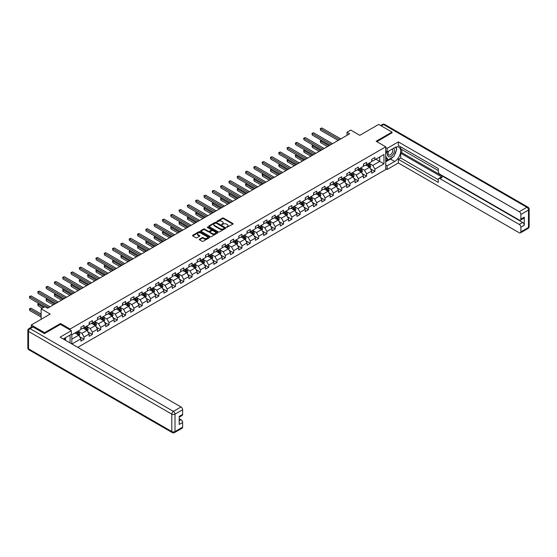 <?xml version="1.0" encoding="UTF-8"?>
<svg xmlns="http://www.w3.org/2000/svg" width="557" height="557" viewBox="0 0 557 557"><rect width="100%" height="100%" fill="white"/><g stroke="black" fill="none" stroke-linecap="round" stroke-linejoin="round"><path stroke-width="0.84" d="M226.629 227.353L232.917 224.151A0.738 0.425 0 0 0 232.917 223.545L223.51 218.107A0.738 0.425 0 0 0 222.459 218.107L216.91 221.317L216.91 221.742L218.358 221.324A2.367 1.365 0 0 1 221.707 221.324L222.487 221.777A2.367 1.365 0 0 1 223.183 222.744A2.367 1.365 0 0 1 222.487 223.712L221.77 224.548L223.218 224.13A2.367 1.365 0 0 1 226.567 224.13L227.353 224.582A2.367 1.365 0 0 1 228.043 225.55A2.367 1.365 0 0 1 227.353 226.518L226.629 227.353L226.629 226.929M199.51 239.183A0.738 0.425 0 0 0 199.51 239.782L202.149 241.306A0.738 0.425 0 0 0 203.194 241.306L209.362 237.748A0.738 0.425 0 0 0 209.362 237.143L199.949 231.712A0.738 0.425 0 0 0 198.905 231.712L192.736 235.27A0.738 0.425 0 0 0 192.736 235.876L195.925 237.714A0.738 0.425 0 0 0 196.969 237.714L199.615 236.189A0.738 0.425 0 0 0 199.615 235.59L198.034 234.678A1.977 1.142 0 0 1 197.45 233.87A1.977 1.142 0 0 1 198.675 232.812A1.977 1.142 0 0 1 200.826 233.063L207.023 236.634A1.977 1.142 0 0 1 207.601 237.442A1.977 1.142 0 0 1 206.382 238.5A1.977 1.142 0 0 1 204.224 238.25L203.194 237.658A0.738 0.425 0 0 0 202.149 237.658L199.51 239.183L199.51 239.782L202.149 238.271L202.149 237.658M392.017 132.928L392.017 132.1L378.697 124.413L359.787 135.33L350.729 130.101L347.004 132.253L349.664 133.791L47.526 308.23L44.866 306.691L41.134 308.843L41.134 319.3M60.476 324.404L60.476 323.513L44.602 332.682L31.283 324.989L50.193 314.071L41.134 308.843M60.476 323.513L70.064 329.048L385.729 146.797L385.729 169.558L77.757 347.366M392.017 132.1L376.142 141.262L385.729 146.797M218.407 231.921A0.738 0.425 0 0 0 219.458 231.921L225.627 228.356A0.738 0.425 0 0 0 225.627 227.757L216.213 222.32A0.738 0.425 0 0 0 215.169 222.32L209 225.884A0.738 0.425 0 0 0 209 226.49L218.407 231.921M207.399 227.465L207.928 227.541L207.928 226.922L217.495 232.45A0.738 0.425 0 0 1 217.495 233.056L211.326 236.614A0.738 0.425 0 0 1 210.281 236.614L200.868 231.183L203.507 229.665L203.507 229.052L200.868 230.577A0.738 0.425 0 0 0 200.868 231.183L200.868 230.577M203.507 229.665A0.738 0.425 0 0 1 204.551 229.665L204.551 229.052A0.738 0.425 0 0 0 203.507 229.052M204.551 229.052L208.374 231.259A0.738 0.425 0 0 0 209.418 231.259L211.166 230.243A0.738 0.425 0 0 0 211.166 229.644L207.197 227.347L207.928 226.922M31.283 327.21L31.283 324.989M44.602 332.682L44.602 333.511M70.064 342.917L70.064 335.049M70.064 329.939L70.064 329.048M79.623 336.693L84.072 339.262L84.072 337.013L89.183 334.061L89.183 336.31L92.378 334.465L92.378 332.216L97.496 329.264L97.496 331.512L100.692 329.667L100.692 327.419L105.802 324.466L105.802 326.715L108.998 324.87L108.998 322.621L114.115 319.669L114.115 321.918L117.311 320.073L117.311 317.824L122.422 314.872L122.422 317.114L125.617 315.269L125.617 313.027L130.735 310.075L130.735 312.317L133.931 310.472L133.931 308.23L139.041 305.278L139.041 307.52L142.237 305.675L142.237 303.433L147.354 300.481L147.354 302.723L150.55 300.877L150.55 298.636L155.661 295.683L155.661 297.925L158.856 296.08L158.856 293.838L163.974 290.886L163.974 293.128L167.17 291.283L167.17 289.041L172.28 286.089L172.28 288.331L175.476 286.486L175.476 284.244L180.593 281.292L180.593 283.534L183.789 281.689L183.789 279.447L188.9 276.488L188.9 278.737L192.095 276.892L192.095 274.643L197.213 271.691L197.213 273.94L200.409 272.095L200.409 269.846L205.519 266.894L205.519 269.142L208.722 267.297L208.722 265.048L213.832 262.096L213.832 264.345L217.028 262.5L217.028 260.251L222.146 257.299L222.146 259.548L225.341 257.703L225.341 255.454L230.452 252.502L230.452 254.751L233.648 252.906L233.648 250.657L238.765 247.705L238.765 249.954L241.961 248.102L241.961 245.86L247.071 242.908L247.071 245.15L250.267 243.305L250.267 241.063L255.385 238.111L255.385 240.352L258.58 238.507L258.58 236.265L263.691 233.313L263.691 235.555L266.887 233.71L266.887 231.468L272.004 228.516L272.004 230.758L275.2 228.913L275.2 226.671L280.31 223.719L280.31 225.961L283.506 224.116L283.506 221.874L288.623 218.922L288.623 221.164L291.819 219.319L291.819 217.077L296.93 214.125L296.93 216.367L300.126 214.522L300.126 212.28L305.243 209.328L305.243 211.569L308.439 209.724L308.439 207.476L313.549 204.523L313.549 206.772L316.745 204.927L316.745 202.678L321.862 199.726L321.862 201.975L325.058 200.13L325.058 197.881L330.169 194.929L330.169 197.178L333.365 195.333L333.365 193.084L338.482 190.132L338.482 192.381L341.678 190.536L341.678 188.287L346.788 185.335L346.788 187.584L349.984 185.739L349.984 183.49L355.101 180.538L355.101 182.787L358.297 180.941L358.297 178.693L363.408 175.74L363.408 177.982L366.603 176.137L366.603 173.895L371.721 170.943L371.721 173.185L374.917 171.34L374.917 169.098L383.968 163.869L383.968 154.519L379.707 156.983L379.707 161.412L383.968 163.869M84.072 339.262L80.876 341.107L80.876 338.858L71.95 344.01M71.818 343.934L71.818 334.736L80.876 329.514L80.876 327.265L84.072 325.42L84.072 327.669L89.183 324.717L89.183 322.468L92.378 320.623L92.378 322.865L97.496 319.913L97.496 317.671L100.692 315.826L100.692 318.068L105.802 315.116L105.802 312.874L108.998 311.029L108.998 313.271L114.115 310.319L114.115 308.077L117.311 306.232L117.311 308.474L122.422 305.521L122.422 303.28L125.617 301.434L125.617 303.676L130.735 300.724L130.735 298.482L133.931 296.637L133.931 298.879L139.041 295.927L139.041 293.685L142.237 291.84L142.237 294.082L147.354 291.13L147.354 288.888L150.55 287.043L150.55 289.285L155.661 286.333L155.661 284.084L158.856 282.239L158.856 284.488L163.974 281.536L163.974 279.287L167.17 277.442L167.17 279.691L172.28 276.738L172.28 274.49L175.476 272.645L175.476 274.893L180.593 271.941L180.593 269.692L183.789 267.847L183.789 270.096L188.9 267.144L188.9 264.895L192.095 263.05L192.095 265.299L197.213 262.347L197.213 260.098L200.409 258.253L200.409 260.502L205.519 257.55L205.519 255.301L208.722 253.456L208.722 255.698L213.832 252.746L213.832 250.504L217.028 248.659L217.028 250.901L222.146 247.949L222.146 245.707L225.341 243.862L225.341 246.103L230.452 243.151L230.452 240.909L233.648 239.064L233.648 241.306L238.765 238.354L238.765 236.112L241.961 234.267L241.961 236.509L247.071 233.557L247.071 231.315L250.267 229.47L250.267 231.712L255.385 228.76L255.385 226.518L258.58 224.673L258.58 226.915L263.691 223.963L263.691 221.721L266.887 219.876L266.887 222.118L272.004 219.166L272.004 216.924L275.2 215.072L275.2 217.321L280.31 214.368L280.31 212.12L283.506 210.274L283.506 212.523L288.623 209.571L288.623 207.322L291.819 205.477L291.819 207.726L296.93 204.774L296.93 202.525L300.126 200.68L300.126 202.929L305.243 199.977L305.243 197.728L308.439 195.883L308.439 198.132L313.549 195.18L313.549 192.931L316.745 191.086L316.745 193.335L321.862 190.383L321.862 188.134L325.058 186.289L325.058 188.538L330.169 185.578L330.169 183.337L333.365 181.491L333.365 183.733L338.482 180.781L338.482 178.539L341.678 176.694L341.678 178.936L346.788 175.984L346.788 173.742L349.984 171.897L349.984 174.139L355.101 171.187L355.101 168.945L358.297 167.1L358.297 169.342L363.408 166.39L363.408 164.148L366.603 162.303L366.603 164.545L371.721 161.593L371.721 159.351L374.917 157.506L374.917 159.748L383.968 154.519M83.216 328.157L87.052 330.371L81.942 333.323L78.105 331.109M80.876 328.282L81.942 328.895L84.072 327.669M81.942 333.323L84.072 337.013M87.052 330.371L89.183 334.061M91.529 323.359L95.365 325.573L90.248 328.526L86.412 326.311M89.183 323.485L90.248 324.097L92.378 322.865M90.248 328.526L92.378 332.216M95.365 325.573L97.496 329.264M99.835 318.562L103.672 320.776L98.561 323.728L94.725 321.514M97.496 318.688L98.561 319.3L100.692 318.068M98.561 323.728L100.692 327.419M103.672 320.776L105.802 324.466M108.149 313.765L111.985 315.979L106.867 318.931L103.031 316.717M105.802 313.89L106.867 314.503L108.998 313.271M106.867 318.931L108.998 322.621M111.985 315.979L114.115 319.669M116.455 308.968L120.291 311.182L115.181 314.134L111.344 311.92M114.115 309.093L115.181 309.706L117.311 308.474M115.181 314.134L117.311 317.824M120.291 311.182L122.422 314.872M124.768 304.171L128.604 306.385L123.487 309.337L119.651 307.123M122.422 304.296L123.487 304.909L125.617 303.676M123.487 309.337L125.617 313.027M128.604 306.385L130.735 310.075M133.074 299.374L136.911 301.588L131.8 304.54L127.964 302.326M130.735 299.492L131.8 300.112L133.931 298.879M131.8 304.54L133.931 308.23M136.911 301.588L139.041 305.278M141.387 294.576L145.224 296.79L140.106 299.743L136.277 297.529M139.041 294.695L140.106 295.314L142.237 294.082M140.106 299.743L142.237 303.433M145.224 296.79L147.354 300.481M149.694 289.779L153.53 291.993L148.42 294.945L144.583 292.731M147.354 289.898L148.42 290.517L150.55 289.285M148.42 294.945L150.55 298.636M153.53 291.993L155.661 295.683M158.007 284.982L161.843 287.196L156.726 290.148L152.897 287.934M155.661 285.1L156.726 285.72L158.856 284.488M156.726 290.148L158.856 293.838M161.843 287.196L163.974 290.886M166.32 280.185L170.15 282.399L165.039 285.351L161.203 283.137M163.974 280.303L165.039 280.923L167.17 279.691M165.039 285.351L167.17 289.041M170.15 282.399L172.28 286.089M174.626 275.381L178.463 277.595L173.345 280.554L169.516 278.34M172.28 275.506L173.345 276.119L175.476 274.893M173.345 280.554L175.476 284.244M178.463 277.595L180.593 281.292M182.94 270.584L186.769 272.798L181.659 275.75L177.822 273.536M180.593 270.709L181.659 271.322L183.789 270.096M181.659 275.75L183.789 279.447M186.769 272.798L188.9 276.488M191.246 265.786L195.082 268.001L189.965 270.953L186.135 268.739M188.9 265.912L189.965 266.525L192.095 265.299M189.965 270.953L192.095 274.643M195.082 268.001L197.213 271.691M199.559 260.989L203.389 263.203L198.278 266.155L194.442 263.941M197.213 261.115L198.278 261.727L200.409 260.502M198.278 266.155L200.409 269.846M203.389 263.203L205.519 266.894M207.865 256.192L211.702 258.406L206.584 261.358L202.755 259.144M205.519 256.317L206.584 256.93L208.722 255.698M206.584 261.358L208.722 265.048M211.702 258.406L213.832 262.096M216.179 251.395L220.008 253.609L214.898 256.561L211.061 254.347M213.832 251.52L214.898 252.133L217.028 250.901M214.898 256.561L217.028 260.251M220.008 253.609L222.146 257.299M224.485 246.598L228.321 248.812L223.211 251.764L219.374 249.55M222.146 246.723L223.211 247.336L225.341 246.103M223.211 251.764L225.341 255.454M228.321 248.812L230.452 252.502M232.798 241.801L236.634 244.015L231.517 246.967L227.681 244.753M230.452 241.926L231.517 242.539L233.648 241.306M231.517 246.967L233.648 250.657M236.634 244.015L238.765 247.705M241.104 237.004L244.941 239.218L239.83 242.17L235.994 239.956M238.765 237.129L239.83 237.742L241.961 236.509M239.83 242.17L241.961 245.86M244.941 239.218L247.071 242.908M249.418 232.206L253.254 234.42L248.137 237.373L244.3 235.158M247.071 232.325L248.137 232.944L250.267 231.712M248.137 237.373L250.267 241.063M253.254 234.42L255.385 238.111M257.724 227.409L261.56 229.623L256.45 232.575L252.613 230.361M255.385 227.528L256.45 228.147L258.58 226.915M256.45 232.575L258.58 236.265M261.56 229.623L263.691 233.313M266.037 222.612L269.873 224.826L264.756 227.778L260.92 225.564M263.691 222.73L264.756 223.35L266.887 222.118M264.756 227.778L266.887 231.468M269.873 224.826L272.004 228.516M274.343 217.815L278.18 220.029L273.069 222.981L269.233 220.767M272.004 217.933L273.069 218.553L275.2 217.321M273.069 222.981L275.2 226.671M278.18 220.029L280.31 223.719M282.657 213.018L286.493 215.232L281.376 218.184L277.539 215.97M280.31 213.136L281.376 213.756L283.506 212.523M281.376 218.184L283.506 221.874M286.493 215.232L288.623 218.922M290.963 208.214L294.799 210.435L289.689 213.387L285.852 211.173M288.623 208.339L289.689 208.952L291.819 207.726M289.689 213.387L291.819 217.077M294.799 210.435L296.93 214.125M299.276 203.416L303.112 205.63L297.995 208.583L294.159 206.368M296.93 203.542L297.995 204.154L300.126 202.929M297.995 208.583L300.126 212.28M303.112 205.63L305.243 209.328M307.582 198.619L311.419 200.833L306.308 203.785L302.472 201.571M305.243 198.745L306.308 199.357L308.439 198.132M306.308 203.785L308.439 207.476M311.419 200.833L313.549 204.523M315.896 193.822L319.732 196.036L314.614 198.988L310.778 196.774M313.549 193.947L314.614 194.56L316.745 193.335M314.614 198.988L316.745 202.678M319.732 196.036L321.862 199.726M324.202 189.025L328.038 191.239L322.928 194.191L319.091 191.977M321.862 189.15L322.928 189.763L325.058 188.538M322.928 194.191L325.058 197.881M328.038 191.239L330.169 194.929M332.515 184.228L336.351 186.442L331.234 189.394L327.398 187.18M330.169 184.353L331.234 184.966L333.365 183.733M331.234 189.394L333.365 193.084M336.351 186.442L338.482 190.132M340.821 179.431L344.658 181.645L339.547 184.597L335.711 182.383M338.482 179.556L339.547 180.169L341.678 178.936M339.547 184.597L341.678 188.287M344.658 181.645L346.788 185.335M349.135 174.633L352.971 176.847L347.853 179.8L344.017 177.586M346.788 174.759L347.853 175.371L349.984 174.139M347.853 179.8L349.984 183.49M352.971 176.847L355.101 180.538M357.441 169.836L361.277 172.05L356.167 175.002L352.33 172.788M355.101 169.962L356.167 170.574L358.297 169.342M356.167 175.002L358.297 178.693M361.277 172.05L363.408 175.74M365.754 165.039L369.59 167.253L364.473 170.205L360.637 167.991M363.408 165.164L364.473 165.777L366.603 164.545M364.473 170.205L366.603 173.895M369.59 167.253L371.721 170.943M375.878 159.198L379.707 161.412L372.786 165.408L368.95 163.194M371.721 160.36L372.786 160.98L374.917 159.748M372.786 165.408L374.917 169.098M347.004 132.253L347.004 135.33M71.818 339.171L78.746 335.168L74.91 332.954M78.746 335.168L80.876 338.858M370.468 168.778L374.917 171.34M362.154 173.575L366.603 176.137M353.848 178.372L358.297 180.941M345.535 183.169L349.984 185.739M337.229 187.967L341.678 190.536M328.915 192.764L333.365 195.333M320.609 197.561L325.058 200.13M312.296 202.358L316.745 204.927M303.99 207.155L308.439 209.724M295.676 211.952L300.126 214.522M287.37 216.75L291.819 219.319M279.057 221.547L283.506 224.116M270.751 226.344L275.2 228.913M262.438 231.141L266.887 233.71M254.131 235.945L258.58 238.507M245.818 240.742L250.267 243.305M237.512 245.54L241.961 248.102M229.199 250.337L233.648 252.906M220.892 255.134L225.341 257.703M212.579 259.931L217.028 262.5M204.273 264.728L208.722 267.297M195.96 269.525L200.409 272.095M187.653 274.322L192.095 276.892M179.34 279.12L183.789 281.689M171.034 283.917L175.476 286.486M162.721 288.714L167.17 291.283M154.414 293.511L158.856 296.08M146.101 298.308L150.55 300.877M137.795 303.112L142.237 305.675M129.482 307.91L133.931 310.472M121.175 312.707L125.617 315.269M112.862 317.504L117.311 320.073M104.556 322.301L108.998 324.87M96.243 327.098L100.692 329.667M87.929 331.895L92.378 334.465M226.838 227.43L227.353 227.131A2.367 1.365 0 0 0 228.043 226.163L228.043 225.55M223.183 222.744L223.183 223.357A2.367 1.365 0 0 1 222.487 224.325L221.978 224.617M232.91 224.151L223.51 218.727A0.738 0.425 0 0 0 222.459 218.727L217.112 221.811M225.627 227.757L225.627 228.356L216.213 222.939A0.738 0.425 0 0 0 215.169 222.939L209.007 226.49L209 225.884M224.318 228.266L224.318 227.848L216.053 223.078L214.563 223.51A2.367 1.365 0 0 0 213.874 224.478A2.367 1.365 0 0 0 214.563 225.446L220.217 228.704A2.367 1.365 0 0 0 223.559 228.704L224.318 228.266L224.318 228.885L224.318 228.461M213.874 224.478L213.874 225.098A2.367 1.365 0 0 0 214.563 226.058L214.563 225.446M224.318 228.885L223.559 229.324A2.367 1.365 0 0 1 220.217 229.324L214.563 226.058M204.551 229.665L208.374 231.872A0.738 0.425 0 0 0 209.418 231.872L211.166 230.863A0.738 0.425 0 0 0 211.382 230.556L211.382 229.944M207.928 227.541L217.488 233.056M212.328 233.543A1.977 1.142 0 0 0 214.487 233.794A1.977 1.142 0 0 0 215.705 232.735A1.977 1.142 0 0 0 215.127 231.928L212.948 230.668A0.738 0.425 0 0 0 211.897 230.668L210.149 231.677A0.738 0.425 0 0 0 210.149 232.283L212.328 233.543L212.328 234.156A1.977 1.142 0 0 0 214.487 234.406A1.977 1.142 0 0 0 215.705 233.348L215.705 232.735M209.933 231.984L209.933 232.596A0.738 0.425 0 0 0 210.149 232.896L210.149 232.283M212.328 234.156L210.149 232.896M207.601 237.442L207.601 238.062A1.977 1.142 0 0 1 206.382 239.113A1.977 1.142 0 0 1 204.224 238.869L203.194 238.271A0.738 0.425 0 0 0 202.149 238.271M197.45 233.87L197.45 234.483A1.977 1.142 0 0 0 198.034 235.291L198.034 234.678M199.615 235.59L199.615 236.189L198.034 235.291M209.355 237.755L199.949 232.325A0.738 0.425 0 0 0 198.905 232.325L192.75 235.883M370.008 167.984L370.642 166.383A1.998 1.156 -120 0 0 370.008 164.684L368.908 163.215M366.993 165.749L366.241 164.754M321.612 140.475L320.595 141.06L320.595 142.599L327.509 146.588M367.258 164.169L368.358 165.638A1.998 1.156 60 0 1 368.929 166.842L369.563 166.473A1.998 1.156 -120 0 0 368.992 165.269L367.892 163.8M367.397 164.092L368.616 165.721A1.017 0.585 60 0 1 368.797 166.028L369.563 166.473M320.595 142.599L320.303 140.893L328.839 145.816M320.303 140.893L321.493 140.406M339.492 139.668L320.595 128.758L321.932 127.992L340.821 138.895M338.162 140.434L320.595 130.296L320.303 128.59L321.932 127.992M320.595 130.296L320.303 128.59M388.431 151.239A4.895 2.827 120 0 0 389.273 156.893A4.895 2.827 120 0 0 393.695 153.391A4.895 2.827 120 0 0 393.576 148.266M388.709 151.079A3.349 1.936 120 0 0 388.695 154.971A3.349 1.936 120 0 0 389.19 155.118A3.349 1.936 120 0 0 392.253 152.646A3.349 1.936 120 0 0 392.051 149.165A3.349 1.936 120 0 0 392.037 149.158M395.442 147.243L396.751 149.109L393.876 156.517L388.125 159.838L385.729 158.23M388.125 159.838L385.729 156.426M385.729 154.519L386.781 151.803M64.515 338.252L65.747 340.424M385.729 151.198L387.115 151.998L387.115 148.371L398.352 141.882L519.27 211.695L526.887 207.295L383.599 124.566L381.28 125.903M387.115 151.998L394.676 147.633A8.473 4.895 120 0 1 398.916 147.208A8.473 4.895 120 0 1 400.211 154.004A8.473 4.895 120 0 1 394.676 161.467L387.115 165.84L387.115 169.467L398.352 162.978L398.352 159.351L438.303 182.418L438.303 179.521A2.263 1.302 -120 0 1 438.77 178.491A2.263 1.302 -120 0 1 439.905 178.602L519.27 224.422L522.682 222.459A2.263 1.302 60 0 1 524.283 225.223L524.283 217.167A2.263 1.302 60 0 1 523.81 218.198L520.405 220.168A2.263 1.302 -120 0 0 520.872 219.138L520.872 214.459A2.263 1.302 -120 0 0 519.27 211.695M401.764 149.506L401.764 152.646L400.699 153.259L400.699 157.993L398.352 159.351M400.699 146.86L400.699 148.893L438.303 170.602M520.405 220.168A2.263 1.302 -120 0 1 519.27 220.057L439.905 174.237A2.263 1.302 -120 0 1 438.303 171.465L438.303 168.576L398.352 145.509L398.352 141.882M385.729 147.57L387.115 148.371M385.729 168.667L387.115 169.467M385.729 165.039L387.115 165.84M398.352 162.978L519.27 232.791A2.263 1.302 -120 0 0 520.405 232.903A2.263 1.302 -120 0 0 520.872 231.865L520.872 227.193A2.263 1.302 -120 0 0 519.27 224.422M392.017 132.747L376.859 141.68M400.699 153.259L442.244 177.244L439.905 178.602M401.764 152.646L522.682 222.459M400.699 157.993L438.303 179.709M438.77 178.491L441.116 177.133A2.263 1.302 60 0 1 442.244 177.244M385.729 161.781L390.471 159.044A8.473 4.895 120 0 0 392.817 157.13M394.502 154.916A8.473 4.895 120 0 0 396.326 150.209M396.466 148.691A8.473 4.895 120 0 0 396.25 146.964M385.729 160.792L387.756 159.622M385.729 158.947L386.154 158.703M32.988 326.987L30.113 328.651A2.263 1.302 -120 0 0 28.978 328.539L31.853 326.875A2.263 1.302 60 0 1 32.988 326.987L44.442 333.601L60.421 324.376L71.338 330.677L71.338 334.311L63.776 338.677A8.473 4.895 120 0 0 63.261 338.997M71.338 330.677L60.1 337.166L181.018 406.979A2.263 1.302 60 0 1 182.619 409.75L182.619 414.422A2.263 1.302 60 0 1 182.146 415.459L179.208 417.158M65.531 339.7L65.531 337.66M179.208 420.758L181.018 419.713A2.263 1.302 60 0 1 182.619 422.484L182.619 427.156A2.263 1.302 60 0 1 182.146 428.194L174.529 432.587A2.263 1.302 -120 0 0 175.002 431.557L182.619 427.156M182.619 414.422L179.208 416.392L179.208 424.448L182.619 422.484M181.018 419.713L179.208 418.669M361.702 172.781L362.335 171.18A1.998 1.156 -120 0 0 361.695 169.481L360.595 168.012M358.68 170.546L357.935 169.551M313.299 145.273L312.289 145.857L312.289 147.396L319.196 151.386M358.945 168.966L360.045 170.435A1.998 1.156 60 0 1 360.616 171.64L361.256 171.271A1.998 1.156 -120 0 0 360.685 170.066L359.585 168.597M359.084 168.889L360.302 170.519A1.017 0.585 60 0 1 360.49 170.825L361.256 171.271M312.289 147.396L311.997 145.69L320.526 150.613M311.997 145.69L313.18 145.203M353.389 177.579L354.022 175.977A1.998 1.156 -120 0 0 353.389 174.278L352.289 172.816M350.374 175.351L349.622 174.348M304.992 150.07L303.976 150.655L303.976 152.193L310.89 156.183M350.638 173.763L351.739 175.232A1.998 1.156 60 0 1 352.309 176.437L352.943 176.068A1.998 1.156 -120 0 0 352.372 174.863L351.272 173.394M350.778 173.687L351.996 175.316A1.017 0.585 60 0 1 352.177 175.622L352.943 176.068M303.976 152.193L303.683 150.487L312.219 155.41M303.683 150.487L304.874 150M331.185 144.465L312.289 133.555L313.619 132.789L332.515 143.692M329.848 145.231L312.289 135.093L311.997 133.388L313.619 132.789M312.289 135.093L311.997 133.388M322.872 149.262L303.976 138.352L305.313 137.586L324.202 148.489M321.542 150.028L303.976 139.891L303.683 138.185L305.313 137.586M303.976 139.891L303.683 138.185M345.082 182.376L345.716 180.781A1.998 1.156 -120 0 0 345.075 179.076L343.975 177.613M342.061 180.148L341.316 179.145M296.679 154.867L295.67 155.452L295.67 156.99L302.576 160.98M342.325 178.567L343.425 180.029A1.998 1.156 60 0 1 343.996 181.234L344.637 180.865A1.998 1.156 -120 0 0 344.066 179.66L342.966 178.191M342.464 178.484L343.683 180.113A1.017 0.585 60 0 1 343.871 180.419L344.637 180.865M295.67 156.99L295.377 155.285L303.906 160.207M295.377 155.285L296.561 154.797M336.769 187.173L337.403 185.578A1.998 1.156 -120 0 0 336.769 183.873L335.669 182.411M333.747 184.945L333.002 183.942M288.373 159.664L287.356 160.249L287.356 161.788L294.27 165.777M334.019 183.364L335.112 184.827A1.998 1.156 60 0 1 335.69 186.031L336.324 185.662A1.998 1.156 -120 0 0 335.753 184.458L334.653 182.995M334.158 183.281L335.377 184.91A1.017 0.585 60 0 1 335.558 185.216L336.324 185.662M287.356 161.788L287.064 160.082L295.6 165.004M287.064 160.082L288.254 159.594M328.463 191.97L329.096 190.376A1.998 1.156 -120 0 0 328.456 188.677L327.356 187.208M325.441 189.742L324.696 188.746M280.06 164.461L279.05 165.046L279.05 166.585L285.957 170.574M325.706 188.162L326.806 189.624A1.998 1.156 60 0 1 327.377 190.828L328.017 190.459A1.998 1.156 -120 0 0 327.446 189.255L326.346 187.793M325.845 188.078L327.063 189.707A1.017 0.585 60 0 1 327.251 190.014L328.017 190.459M279.05 166.585L278.758 164.879L287.287 169.801M278.758 164.879L279.941 164.399M314.566 154.059L295.67 143.149L296.999 142.383L315.896 153.286M313.229 154.825L295.67 144.688L295.377 142.982L296.999 142.383M295.67 144.688L295.377 142.982M306.253 158.856L287.356 147.946L288.693 147.18L307.582 158.091M304.923 159.622L287.356 149.485L287.064 147.779L288.693 147.18M287.356 149.485L287.064 147.779M297.946 163.654L279.05 152.743L280.38 151.977L299.276 162.888M296.609 164.419L279.05 154.282L278.758 152.576L280.38 151.977M279.05 154.282L278.758 152.576M320.15 196.767L320.783 195.173A1.998 1.156 -120 0 0 320.15 193.474L319.05 192.005M317.128 194.539L316.383 193.544M271.753 169.258L270.737 169.843L270.737 171.382L277.651 175.371M317.399 192.959L318.493 194.428A1.998 1.156 60 0 1 319.07 195.625L319.704 195.256A1.998 1.156 -120 0 0 319.133 194.059L318.033 192.59M317.539 192.875L318.757 194.504A1.017 0.585 60 0 1 318.938 194.811L319.704 195.256M270.737 171.382L270.444 169.676L278.98 174.606M270.444 169.676L271.635 169.196M289.633 168.451L270.737 157.54L272.074 156.775L290.963 167.685M288.303 169.224L270.737 159.079L270.444 157.373L272.074 156.775M270.737 159.079L270.444 157.373M311.843 201.564L312.477 199.97A1.998 1.156 -120 0 0 311.836 198.271L310.736 196.802M308.822 199.336L308.077 198.341M263.44 174.056L262.431 174.64L262.431 176.179L269.337 180.169M309.086 197.756L310.186 199.225A1.998 1.156 60 0 1 310.757 200.423L311.398 200.054A1.998 1.156 -120 0 0 310.827 198.856L309.727 197.387M309.226 197.672L310.444 199.302A1.017 0.585 60 0 1 310.632 199.608L311.398 200.054M262.431 176.179L262.138 174.473L270.667 179.403M262.138 174.473L263.322 173.993M281.32 173.248L262.431 162.338L263.76 161.572L282.657 172.482M279.99 174.021L262.431 163.876L262.138 162.171L263.76 161.572M262.431 163.876L262.138 162.171M303.53 206.362L304.164 204.767A1.998 1.156 -120 0 0 303.53 203.068L302.43 201.599M300.508 204.134L299.763 203.138M255.134 178.853L254.117 179.438L254.117 180.976L261.031 184.966M300.78 202.553L301.873 204.022A1.998 1.156 60 0 1 302.444 205.22L303.085 204.851A1.998 1.156 -120 0 0 302.514 203.653L301.414 202.184M300.912 202.47L302.138 204.099A1.017 0.585 60 0 1 302.319 204.412L303.085 204.851M254.117 180.976L253.825 179.27L262.361 184.2M253.825 179.27L255.015 178.79M273.014 178.045L254.117 167.142L255.454 166.369L274.343 177.279M271.684 178.818L254.117 168.674L253.825 166.968L255.454 166.369M254.117 168.674L253.825 166.968M295.224 211.159L295.858 209.564A1.998 1.156 -120 0 0 295.217 207.865L294.117 206.396M292.202 208.931L291.457 207.935M246.821 183.657L245.811 184.235L245.811 185.773L252.718 189.763M292.467 207.35L293.567 208.819A1.998 1.156 60 0 1 294.138 210.017L294.778 209.648A1.998 1.156 -120 0 0 294.207 208.45L293.107 206.981M292.606 207.267L293.824 208.896A1.017 0.585 60 0 1 294.012 209.209L294.778 209.648M245.811 185.773L245.519 184.068L254.048 188.997M245.519 184.068L246.702 183.587M264.7 182.842L245.811 171.939L247.141 171.166L266.037 182.076M263.37 183.615L245.811 173.471L245.519 171.765L247.141 171.166M245.811 173.471L245.519 171.765M286.911 215.956L287.544 214.361A1.998 1.156 -120 0 0 286.911 212.663L285.811 211.194M283.889 213.728L283.144 212.732M238.514 188.454L237.498 189.039L237.498 190.571L244.405 194.56M284.154 212.147L285.254 213.616A1.998 1.156 60 0 1 285.825 214.814L286.465 214.445A1.998 1.156 -120 0 0 285.894 213.247L284.794 211.778M284.293 212.064L285.518 213.693A1.017 0.585 60 0 1 285.699 214.006L286.465 214.445M237.498 190.571L237.205 188.865L245.741 193.794M237.205 188.865L238.396 188.384M256.394 187.639L237.498 176.736L238.828 175.963L257.724 186.874M255.064 188.412L237.498 178.275L237.205 176.562L238.828 175.963M237.498 178.275L237.205 176.562M278.604 220.753L279.238 219.159A1.998 1.156 -120 0 0 278.597 217.46L277.497 215.991M275.583 218.525L274.838 217.529M230.201 193.251L229.192 193.836L229.192 195.368L236.098 199.357M275.847 216.945L276.947 218.414A1.998 1.156 60 0 1 277.518 219.611L278.159 219.242A1.998 1.156 -120 0 0 277.588 218.045L276.488 216.576M275.987 216.868L277.205 218.49A1.017 0.585 60 0 1 277.393 218.804L278.159 219.242M229.192 195.368L228.899 193.662L237.428 198.591M228.899 193.662L230.083 193.182M248.081 192.437L229.192 181.533L230.521 180.76L249.418 191.671M246.751 193.209L229.192 183.072L228.899 181.359L230.521 180.76M229.192 183.072L228.899 181.359M270.291 225.55L270.925 223.956A1.998 1.156 -120 0 0 270.291 222.257L269.191 220.788M267.269 223.322L266.525 222.327M221.895 198.048L220.878 198.633L220.878 200.172L227.785 204.154M267.534 221.742L268.634 223.211A1.998 1.156 60 0 1 269.205 224.408L269.846 224.039A1.998 1.156 -120 0 0 269.275 222.842L268.175 221.373M267.673 221.665L268.899 223.287A1.017 0.585 60 0 1 269.08 223.601L269.846 224.039M220.878 200.172L220.586 198.459L229.122 203.389M220.586 198.459L221.777 197.979M239.775 197.241L220.878 186.33L222.208 185.558L241.104 196.468M238.445 198.007L220.878 187.869L220.586 186.163L222.208 185.558M220.878 187.869L220.586 186.163M261.985 230.347L262.619 228.753A1.998 1.156 -120 0 0 261.978 227.054L260.878 225.585M258.963 228.119L258.218 227.124M213.582 202.845L212.572 203.43L212.572 204.969L219.479 208.952M259.228 226.539L260.328 228.008A1.998 1.156 60 0 1 260.899 229.206L261.539 228.836A1.998 1.156 -120 0 0 260.968 227.639L259.868 226.17M259.367 226.462L260.585 228.092A1.017 0.585 60 0 1 260.773 228.398L261.539 228.836M212.572 204.969L212.28 203.256L220.809 208.186M212.28 203.256L213.463 202.776M231.461 202.038L212.572 191.128L213.902 190.355L232.798 201.265M230.132 202.804L212.572 192.666L212.28 190.96L213.902 190.355M212.572 192.666L212.28 190.96M253.672 235.151L254.305 233.55A1.998 1.156 -120 0 0 253.672 231.851L252.572 230.382M250.65 232.917L249.905 231.921M205.275 207.643L204.259 208.227L204.259 209.766L211.166 213.756M250.915 231.336L252.015 232.805A1.998 1.156 60 0 1 252.586 234.01L253.226 233.641A1.998 1.156 -120 0 0 252.655 232.436L251.555 230.967M251.054 231.259L252.279 232.889A1.017 0.585 60 0 1 252.46 233.195L253.226 233.641M204.259 209.766L203.966 208.06L212.502 212.983M203.966 208.06L205.157 207.573M223.155 206.835L204.259 195.925L205.589 195.159L224.485 206.062M221.825 207.601L204.259 197.463L203.966 195.758L205.589 195.159M204.259 197.463L203.966 195.758M245.358 239.949L245.992 238.347A1.998 1.156 -120 0 0 245.358 236.648L244.258 235.179M242.344 237.714L241.599 236.718M196.962 212.44L195.953 213.025L195.953 214.563L202.859 218.553M242.608 236.133L243.708 237.602A1.998 1.156 60 0 1 244.279 238.807L244.92 238.438A1.998 1.156 -120 0 0 244.349 237.233L243.249 235.764M242.748 236.057L243.966 237.686A1.017 0.585 60 0 1 244.154 237.992L244.92 238.438M195.953 214.563L195.66 212.858L204.189 217.78M195.66 212.858L196.844 212.37M214.842 211.632L195.953 200.722L197.282 199.956L216.179 210.859M213.512 212.398L195.953 202.261L195.66 200.555L197.282 199.956M195.953 202.261L195.66 200.555M237.052 244.746L237.686 243.144A1.998 1.156 -120 0 0 237.045 241.446L235.952 239.976M234.031 242.518L233.286 241.515M188.656 217.237L187.639 217.822L187.639 219.361L194.546 223.35M234.295 240.93L235.395 242.399A1.998 1.156 60 0 1 235.966 243.604L236.607 243.235A1.998 1.156 -120 0 0 236.036 242.03L234.936 240.561M234.434 240.854L235.66 242.483A1.017 0.585 60 0 1 235.841 242.789L236.607 243.235M187.639 219.361L187.347 217.655L195.883 222.577M187.347 217.655L188.538 217.167M206.536 216.429L187.639 205.519L188.969 204.753L207.865 215.656M205.206 217.195L187.639 207.058L187.347 205.352L188.969 204.753M187.639 207.058L187.347 205.352M228.739 249.543L229.373 247.942A1.998 1.156 -120 0 0 228.739 246.243L227.639 244.781M225.724 247.315L224.979 246.312M180.343 222.034L179.333 222.619L179.333 224.158L186.24 228.147M225.989 245.728L227.089 247.197A1.998 1.156 60 0 1 227.66 248.401L228.3 248.032A1.998 1.156 -120 0 0 227.729 246.828L226.629 245.358M226.128 245.651L227.347 247.28A1.017 0.585 60 0 1 227.535 247.587L228.3 248.032M179.333 224.158L179.041 222.452L187.57 227.374M179.041 222.452L180.224 221.965M198.222 221.226L179.333 210.316L180.663 209.55L199.559 220.454M196.893 221.992L179.333 211.855L179.041 210.149L180.663 209.55M179.333 211.855L179.041 210.149M220.433 254.34L221.066 252.746A1.998 1.156 -120 0 0 220.426 251.04L219.333 249.578M217.411 252.112L216.666 251.11M172.029 226.831L171.02 227.416L171.02 228.955L177.927 232.944M217.676 250.532L218.776 251.994A1.998 1.156 60 0 1 219.347 253.198L219.987 252.829A1.998 1.156 -120 0 0 219.416 251.625L218.316 250.163M217.815 250.448L219.04 252.077A1.017 0.585 60 0 1 219.221 252.384L219.987 252.829M171.02 228.955L170.727 227.249L179.263 232.172M170.727 227.249L171.918 226.762M189.916 226.024L171.02 215.113L172.35 214.348L191.246 225.258M188.586 226.79L171.02 216.652L170.727 214.946L172.35 214.348M171.02 216.652L170.727 214.946M212.12 259.137L212.753 257.543A1.998 1.156 -120 0 0 212.12 255.837L211.019 254.375M209.105 256.909L208.353 255.914M163.723 231.628L162.714 232.213L162.714 233.752L169.62 237.742M209.369 255.329L210.469 256.791A1.998 1.156 60 0 1 211.04 257.995L211.681 257.626A1.998 1.156 -120 0 0 211.11 256.422L210.01 254.96M209.509 255.245L210.727 256.874A1.017 0.585 60 0 1 210.915 257.181L211.681 257.626M162.714 233.752L162.421 232.046L170.95 236.969M162.421 232.046L163.605 231.566M181.603 230.821L162.714 219.911L164.043 219.145L182.94 230.055M180.273 231.587L162.714 221.449L162.421 219.743L164.043 219.145M162.714 221.449L162.421 219.743M203.813 263.934L204.447 262.34A1.998 1.156 -120 0 0 203.806 260.641L202.706 259.172M200.792 261.706L200.047 260.711M155.41 236.426L154.4 237.01L154.4 238.549L161.307 242.539M201.056 260.126L202.156 261.588A1.998 1.156 60 0 1 202.727 262.793L203.368 262.424A1.998 1.156 -120 0 0 202.797 261.219L201.697 259.757M201.195 260.042L202.414 261.672A1.017 0.585 60 0 1 202.602 261.978L203.368 262.424M154.4 238.549L154.108 236.843L162.644 241.773M154.108 236.843L155.299 236.363M173.297 235.618L154.4 224.708L155.73 223.942L174.626 234.852M171.967 236.391L154.4 226.246L154.108 224.541L155.73 223.942M154.4 226.246L154.108 224.541M195.5 268.732L196.134 267.137A1.998 1.156 -120 0 0 195.5 265.438L194.4 263.969M192.485 266.504L191.733 265.508M147.104 241.223L146.094 241.808L146.094 243.346L153.001 247.336M192.75 264.923L193.85 266.392A1.998 1.156 60 0 1 194.421 267.59L195.061 267.221A1.998 1.156 -120 0 0 194.49 266.023L193.39 264.554M192.889 264.84L194.108 266.469A1.017 0.585 60 0 1 194.296 266.775L195.061 267.221M146.094 243.346L145.795 241.641L154.331 246.57M145.795 241.641L146.985 241.16M164.983 240.415L146.094 229.505L147.424 228.739L166.32 239.649M163.654 241.188L146.094 231.044L145.795 229.338L147.424 228.739M146.094 231.044L145.795 229.338M187.194 273.529L187.827 271.934A1.998 1.156 -120 0 0 187.187 270.236L186.087 268.766M184.172 271.301L183.427 270.305M138.79 246.02L137.781 246.605L137.781 248.143L144.688 252.133M184.437 269.72L185.537 271.189A1.998 1.156 60 0 1 186.108 272.387L186.748 272.018A1.998 1.156 -120 0 0 186.177 270.82L185.077 269.351M184.576 269.637L185.794 271.266A1.017 0.585 60 0 1 185.982 271.579L186.748 272.018M137.781 248.143L137.488 246.438L146.025 251.367M137.488 246.438L138.679 245.957M156.677 245.212L137.781 234.309L139.111 233.536L158.007 244.446M155.34 245.985L137.781 235.841L137.488 234.135L139.111 233.536M137.781 235.841L137.488 234.135M178.881 278.326L179.514 276.732A1.998 1.156 -120 0 0 178.881 275.033L177.78 273.564M175.866 276.098L175.114 275.102M130.484 250.824L129.475 251.402L129.475 252.941L136.381 256.93M176.13 274.517L177.23 275.987A1.998 1.156 60 0 1 177.801 277.184L178.442 276.815A1.998 1.156 -120 0 0 177.864 275.618L176.771 274.148M176.27 274.434L177.488 276.063A1.017 0.585 60 0 1 177.669 276.376L178.442 276.815M129.475 252.941L129.175 251.235L137.711 256.164M129.175 251.235L130.366 250.754M148.364 250.009L129.475 239.106L130.804 238.333L149.694 249.244M147.034 250.782L129.475 240.638L129.175 238.932L130.804 238.333M129.475 240.638L129.175 238.932M170.574 283.123L171.208 281.529A1.998 1.156 -120 0 0 170.567 279.83L169.467 278.361M167.553 280.895L166.808 279.899M122.171 255.621L121.161 256.206L121.161 257.738L128.068 261.727M167.817 279.315L168.917 280.784A1.998 1.156 60 0 1 169.488 281.981L170.129 281.612A1.998 1.156 -120 0 0 169.558 280.415L168.458 278.946M167.956 279.231L169.175 280.86A1.017 0.585 60 0 1 169.363 281.174L170.129 281.612M121.161 257.738L120.869 256.032L129.405 260.961M120.869 256.032L122.06 255.552M140.058 254.807L121.161 243.903L122.491 243.131L141.387 254.041M138.721 255.579L121.161 245.442L120.869 243.729L122.491 243.131M121.161 245.442L120.869 243.729M162.261 287.92L162.895 286.326A1.998 1.156 -120 0 0 162.261 284.627L161.161 283.158M159.246 285.692L158.494 284.697M113.865 260.418L112.848 261.003L112.848 262.535L119.762 266.525M159.511 284.112L160.611 285.581A1.998 1.156 60 0 1 161.182 286.778L161.822 286.409A1.998 1.156 -120 0 0 161.245 285.212L160.151 283.743M159.65 284.035L160.869 285.657A1.017 0.585 60 0 1 161.05 285.971L161.822 286.409M112.848 262.535L112.556 260.829L121.092 265.759M112.556 260.829L113.746 260.349M131.744 259.604L112.848 248.701L114.185 247.928L133.074 258.838M130.415 260.377L112.848 250.239L112.556 248.526L114.185 247.928M112.848 250.239L112.556 248.526M153.955 292.717L154.588 291.123A1.998 1.156 -120 0 0 153.948 289.424L152.848 287.955M150.933 290.489L150.188 289.494M105.552 265.216L104.542 265.8L104.542 267.339L111.449 271.322M151.198 288.909L152.298 290.378A1.998 1.156 60 0 1 152.869 291.576L153.509 291.207A1.998 1.156 -120 0 0 152.938 290.009L151.838 288.54M151.337 288.832L152.555 290.455A1.017 0.585 60 0 1 152.743 290.768L153.509 291.207M104.542 267.339L104.25 265.626L112.786 270.556M104.25 265.626L105.44 265.146M123.438 264.408L104.542 253.498L105.872 252.725L124.768 263.635M122.101 265.174L104.542 255.036L104.25 253.324L105.872 252.725M104.542 255.036L104.25 253.324M145.642 297.515L146.275 295.92A1.998 1.156 -120 0 0 145.642 294.221L144.542 292.752M142.627 295.287L141.875 294.291M97.245 270.013L96.229 270.598L96.229 272.136L103.142 276.119M142.891 293.706L143.991 295.175A1.998 1.156 60 0 1 144.562 296.373L145.203 296.004A1.998 1.156 -120 0 0 144.625 294.806L143.532 293.337M143.031 293.63L144.249 295.252A1.017 0.585 60 0 1 144.43 295.565L145.203 296.004M96.229 272.136L95.936 270.423L104.472 275.353M95.936 270.423L97.127 269.943M115.125 269.205L96.229 258.295L97.566 257.522L116.455 268.432M113.795 269.971L96.229 259.834L95.936 258.128L97.566 257.522M96.229 259.834L95.936 258.128M137.335 302.319L137.969 300.717A1.998 1.156 -120 0 0 137.328 299.018L136.228 297.549M134.314 300.084L133.569 299.088M88.932 274.81L87.922 275.395L87.922 276.933L94.829 280.923M134.578 298.503L135.678 299.972A1.998 1.156 60 0 1 136.249 301.17L136.89 300.801A1.998 1.156 -120 0 0 136.319 299.603L135.219 298.134M134.717 298.427L135.936 300.056A1.017 0.585 60 0 1 136.124 300.362L136.89 300.801M87.922 276.933L87.63 275.228L96.159 280.15M87.63 275.228L88.821 274.74M106.819 274.002L87.922 263.092L89.252 262.319L108.149 273.229M105.482 274.768L87.922 264.631L87.63 262.925L89.252 262.319M87.922 264.631L87.63 262.925M129.022 307.116L129.656 305.514A1.998 1.156 -120 0 0 129.022 303.816L127.922 302.347M126.007 304.881L125.255 303.885M80.626 279.607L79.609 280.192L79.609 281.731L86.523 285.72M126.272 303.3L127.372 304.77A1.998 1.156 60 0 1 127.943 305.974L128.576 305.605A1.998 1.156 -120 0 0 128.006 304.401L126.905 302.931M126.411 303.224L127.63 304.853A1.017 0.585 60 0 1 127.811 305.159L128.576 305.605M79.609 281.731L79.317 280.025L87.853 284.947M79.317 280.025L80.507 279.537M98.505 278.799L79.609 267.889L80.946 267.123L99.835 278.027M97.176 279.565L79.609 269.428L79.317 267.722L80.946 267.123M79.609 269.428L79.317 267.722M120.716 311.913L121.349 310.312A1.998 1.156 -120 0 0 120.709 308.613L119.609 307.144M117.694 309.685L116.949 308.682M72.313 284.404L71.303 284.989L71.303 286.528L78.21 290.517M117.959 308.098L119.059 309.567A1.998 1.156 60 0 1 119.63 310.771L120.27 310.402A1.998 1.156 -120 0 0 119.699 309.198L118.599 307.729M118.098 308.021L119.316 309.65A1.017 0.585 60 0 1 119.504 309.957L120.27 310.402M71.303 286.528L71.011 284.822L79.54 289.744M71.011 284.822L72.194 284.335M90.199 283.597L71.303 272.686L72.633 271.92L91.529 282.824M88.862 284.362L71.303 274.225L71.011 272.519L72.633 271.92M71.303 274.225L71.011 272.519M112.403 316.71L113.036 315.109A1.998 1.156 -120 0 0 112.403 313.41L111.303 311.948M109.388 314.482L108.636 313.48M64.006 289.201L62.99 289.786L62.99 291.325L69.904 295.314M109.652 312.895L110.752 314.364A1.998 1.156 60 0 1 111.323 315.568L111.957 315.199A1.998 1.156 -120 0 0 111.386 313.995L110.286 312.526M109.792 312.818L111.01 314.447A1.017 0.585 60 0 1 111.191 314.754L111.957 315.199M62.99 291.325L62.697 289.619L71.233 294.542M62.697 289.619L63.888 289.132M81.886 288.394L62.99 277.483L64.327 276.718L83.216 287.621M80.556 289.16L62.99 279.022L62.697 277.316L64.327 276.718M62.99 279.022L62.697 277.316M104.096 321.507L104.73 319.913A1.998 1.156 -120 0 0 104.089 318.207L102.989 316.745M101.075 319.279L100.33 318.277M55.693 293.999L54.683 294.583L54.683 296.122L61.59 300.112M101.339 317.699L102.439 319.161A1.998 1.156 60 0 1 103.01 320.366L103.651 319.997A1.998 1.156 -120 0 0 103.08 318.792L101.98 317.33M101.478 317.615L102.697 319.245A1.017 0.585 60 0 1 102.885 319.551L103.651 319.997M54.683 296.122L54.391 294.416L62.92 299.339M54.391 294.416L55.575 293.929M73.58 293.191L54.683 282.281L56.013 281.515L74.91 292.425M72.243 293.957L54.683 283.819L54.391 282.114L56.013 281.515M54.683 283.819L54.391 282.114M95.783 326.305L96.417 324.71A1.998 1.156 -120 0 0 95.783 323.004L94.683 321.542M92.768 324.077L92.016 323.081M47.387 298.796L46.37 299.381L46.37 300.919L53.284 304.909M93.033 322.496L94.133 323.958A1.998 1.156 60 0 1 94.704 325.163L95.338 324.794A1.998 1.156 -120 0 0 94.767 323.589L93.667 322.127M93.172 322.412L94.391 324.042A1.017 0.585 60 0 1 94.572 324.348L95.338 324.794M46.37 300.919L46.078 299.213L54.614 304.136M46.078 299.213L47.268 298.726M65.266 297.988L46.37 287.078L47.707 286.312L66.596 297.222M63.937 298.754L46.37 288.617L46.078 286.911L47.707 286.312M46.37 288.617L46.078 286.911M87.477 331.102L88.11 329.507A1.998 1.156 -120 0 0 87.47 327.808L86.37 326.339M84.455 328.874L83.71 327.878M39.074 303.593L38.064 304.178L38.064 305.716L42.311 308.167M84.72 327.293L85.82 328.755A1.998 1.156 60 0 1 86.391 329.96L87.031 329.591A1.998 1.156 -120 0 0 86.46 328.386L85.36 326.924M84.859 327.21L86.077 328.839A1.017 0.585 60 0 1 86.265 329.145L87.031 329.591M38.064 305.716L37.772 304.011L43.641 307.401M37.772 304.011L38.955 303.53M56.96 302.785L38.064 291.875L39.394 291.109L58.29 302.019M55.623 303.558L38.064 293.414L37.772 291.708L39.394 291.109M38.064 293.414L37.772 291.708M79.164 335.899L79.797 334.304A1.998 1.156 -120 0 0 79.164 332.606L78.064 331.137M76.142 333.671L75.397 332.675M41.134 314.009L31.088 308.209L29.751 308.975L29.751 310.514L41.134 317.086M76.413 332.09L77.514 333.559A1.998 1.156 60 0 1 78.084 334.757L78.718 334.388A1.998 1.156 -120 0 0 78.147 333.19L77.047 331.721M76.553 332.007L77.771 333.636A1.017 0.585 60 0 1 77.952 333.942L78.718 334.388M29.751 310.514L29.458 308.808L41.134 315.547M29.458 308.808L31.088 308.209M48.647 307.582L29.751 296.672L31.088 295.906L49.977 306.816M44.651 306.816L29.751 298.211L29.458 296.505L31.088 295.906M29.751 298.211L29.458 296.505M227.353 227.131L227.353 226.518M221.77 224.548L221.77 224.123M222.487 224.325L222.487 223.712M216.91 221.742L216.91 221.317M222.459 218.727L222.459 218.107M223.51 218.727L223.51 218.107M232.917 224.151L232.917 223.545M215.169 222.939L215.169 222.32M216.213 222.939L216.213 222.32M220.217 229.324L220.217 228.704M223.559 229.324L223.559 228.704M208.374 231.872L208.374 231.259M209.418 231.872L209.418 231.259M211.166 230.863L211.166 230.243M217.495 233.056L217.495 232.45M203.194 238.271L203.194 237.658M204.224 238.869L204.224 238.25M192.736 235.876L192.736 235.27M198.905 232.325L198.905 231.712M199.949 232.325L199.949 231.712M209.362 237.748L209.362 237.143M369.388 167.142L370.628 166.425M368.992 165.269L370.008 164.684M367.571 166.09L368.358 165.638M520.872 219.138L524.283 217.167M524.283 225.223L520.872 227.193M520.872 231.865L528.489 227.472L528.489 210.059L520.872 214.459M390.471 159.044L394.676 161.467M528.489 227.472A2.263 1.302 60 0 1 528.022 228.502A2.263 2.263 0 0 0 529.15 226.546A2.263 1.302 180 0 1 528.489 227.472M528.489 210.059A2.263 1.302 0 0 0 529.15 209.14A2.263 2.263 0 0 0 528.022 207.183A2.263 1.302 -60 0 0 526.887 207.295A2.263 1.302 60 0 1 528.489 210.059M380.619 125.52L382.471 124.455A2.263 1.302 60 0 1 383.599 124.566A2.263 1.302 -60 0 1 384.727 124.455L528.022 207.183M28.978 328.539A2.263 2.263 0 0 0 27.85 330.496A2.263 1.302 180 0 0 28.511 331.415A2.263 1.302 -60 0 1 30.113 328.651L173.401 411.379A2.263 1.302 -60 0 0 171.807 414.143L28.511 331.415L28.511 348.828L171.807 431.557L171.807 414.143A2.263 1.302 -0 0 0 175.002 414.143L175.002 431.557A2.263 1.302 180 0 1 171.807 431.557A2.263 1.302 -60 0 0 172.273 432.587A2.263 2.263 0 0 0 174.529 432.587M182.619 409.75L175.002 414.143A2.263 1.302 -120 0 0 173.401 411.379L181.018 406.979M28.978 349.859A2.263 1.302 -60 0 1 28.511 348.828A2.263 1.302 -0 0 1 27.85 347.902A2.263 2.263 0 0 0 28.978 349.859L172.273 432.587M361.082 171.939L362.322 171.222M360.685 170.066L361.695 169.481M359.265 170.888L360.045 170.435M352.769 176.736L354.008 176.019M352.372 174.863L353.389 174.278M350.952 175.685L351.739 175.232M344.463 181.533L345.702 180.816M344.066 179.66L345.075 179.076M342.646 180.482L343.425 180.029M336.15 186.33L337.389 185.613M335.753 184.458L336.769 183.873M334.332 185.279L335.112 184.827M327.843 191.128L329.083 190.41M327.446 189.255L328.456 188.677M326.026 190.076L326.806 189.624M319.53 195.925L320.769 195.208M319.133 194.059L320.15 193.474M317.713 194.873L318.493 194.428M311.224 200.722L312.463 200.005M310.827 198.856L311.836 198.271M309.407 199.671L310.186 199.225M302.911 205.519L304.15 204.802M302.514 203.653L303.53 203.068M301.093 204.468L301.873 204.022M294.604 210.316L295.844 209.599M294.207 208.45L295.217 207.865M292.787 209.265L293.567 208.819M286.291 215.113L287.53 214.403M285.894 213.247L286.911 212.663M284.474 214.069L285.254 213.616M277.985 219.911L279.224 219.2M277.588 218.045L278.597 217.46M276.168 218.866L276.947 218.414M269.672 224.708L270.911 223.998M269.275 222.842L270.291 222.257M267.854 223.663L268.634 223.211M261.365 229.505L262.605 228.795M260.968 227.639L261.978 227.054M259.548 228.461L260.328 228.008M253.052 234.309L254.291 233.592M252.655 232.436L253.672 231.851M251.235 233.258L252.015 232.805M244.746 239.106L245.985 238.389M244.349 237.233L245.358 236.648M242.929 238.055L243.708 237.602M236.433 243.903L237.672 243.186M236.036 242.03L237.045 241.446M234.615 242.852L235.395 242.399M228.126 248.701L229.366 247.983M227.729 246.828L228.739 246.243M226.309 247.649L227.089 247.197M219.813 253.498L221.052 252.781M219.416 251.625L220.426 251.04M217.996 252.446L218.776 251.994M211.507 258.295L212.746 257.578M211.11 256.422L212.12 255.837M209.69 257.243L210.469 256.791M203.194 263.092L204.433 262.375M202.797 261.219L203.806 260.641M201.376 262.041L202.156 261.588M194.887 267.889L196.127 267.172M194.49 266.023L195.5 265.438M193.07 266.838L193.85 266.392M186.574 272.686L187.813 271.969M186.177 270.82L187.187 270.236M184.757 271.635L185.537 271.189M178.268 277.483L179.5 276.766M177.864 275.618L178.881 275.033M176.451 276.432L177.23 275.987M169.955 282.281L171.194 281.57M169.558 280.415L170.567 279.83M168.137 281.236L168.917 280.784M161.648 287.078L162.881 286.368M161.245 285.212L162.261 284.627M159.831 286.033L160.611 285.581M153.335 291.875L154.574 291.165M152.938 290.009L153.948 289.424M151.518 290.831L152.298 290.378M145.029 296.672L146.261 295.962M144.625 294.806L145.642 294.221M143.205 295.628L143.991 295.175M136.716 301.476L137.955 300.759M136.319 299.603L137.328 299.018M134.898 300.425L135.678 299.972M128.409 306.273L129.642 305.556M128.006 304.401L129.022 303.816M126.585 305.222L127.372 304.77M120.096 311.071L121.335 310.353M119.699 309.198L120.709 308.613M118.279 310.019L119.059 309.567M111.783 315.868L113.022 315.151M111.386 313.995L112.403 313.41M109.966 314.816L110.752 314.364M103.477 320.665L104.716 319.948M103.08 318.792L104.089 318.207M101.659 319.614L102.439 319.161M95.163 325.462L96.403 324.745M94.767 323.589L95.783 323.004M93.346 324.411L94.133 323.958M86.857 330.259L88.097 329.542M86.46 328.386L87.47 327.808M85.04 329.208L85.82 328.755M78.544 335.056L79.783 334.339M78.147 333.19L79.164 332.606M76.727 334.005L77.514 333.559M224.471 228.669L224.471 228.057M520.405 232.903L528.022 228.502M529.15 226.546L529.15 209.14M384.727 124.455A2.263 2.263 0 0 0 382.471 124.455M27.85 330.496L27.85 347.902"/></g></svg>
